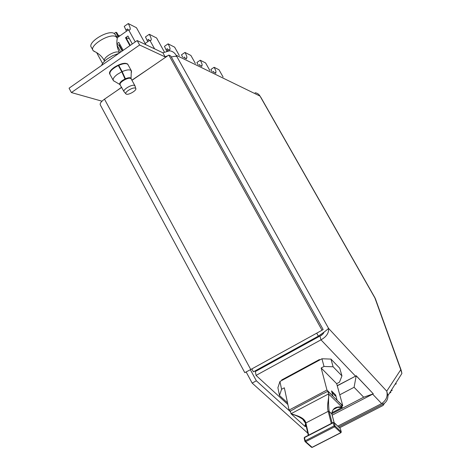 <?xml version="1.0" encoding="UTF-8"?>
<svg xmlns="http://www.w3.org/2000/svg" width="471" height="471" viewBox="0 0 471 471"><rect width="100%" height="100%" fill="white"/><g stroke="black" fill="none" stroke-linecap="round" stroke-linejoin="round"><path stroke-width="0.71" d="M307.793 433.155L252.156 383.094L246.168 372.002M290.601 411.889L256.354 380.803L250.366 369.729M320.828 334.41L321.352 335.346M256.354 380.803L252.156 383.094M374.274 296.618L262.117 99.564M104.491 99.163C101 101.683 99.634 103.644 100.382 105.057L244.802 372.655L250.749 369.517L104.491 99.163L121.689 87.371M131.962 80.323L168.812 55.06L322.046 330.23L250.749 369.517M168.812 55.06L170.749 55.984L323.147 329.523L322.046 330.23M109.861 74.188L109.772 74.088C108.883 72.434 110.344 70.197 114.159 67.388C120.552 63.473 125.086 62.384 127.747 64.115L128.018 64.698M260.916 97.444L260.021 96.096L176.083 55.207L176.86 56.591C175.701 56.084 173.87 56.243 171.35 57.068M375.028 298.09L375.587 299.285M324.013 332.143C323.406 333.839 322.052 335.146 319.95 336.053L320.981 339.844C326.515 336.712 329.035 332.885 328.552 328.352C327.015 329.983 323.624 332.573 318.372 336.129L253.416 371.837L251.832 368.917M399.802 376.782L401.41 374.239M401.722 372.119L400.756 369.717L401.916 373.432L387.945 395.587L386.744 391.16C387.969 396.158 386.267 400.303 381.634 403.594L337.825 426.125M322.741 333.062L322.982 333.927M382.417 403.076L383.053 404.206C386.308 402.311 387.939 399.437 387.945 395.587M383.053 404.206L338.726 426.979M319.785 359.938L319.403 359.55L281.652 379.979L282.047 380.356M355.434 376.058L320.981 339.844L256.053 375.411L287.893 404.524M319.95 336.053L255.353 371.542L256.053 375.411M171.468 57.026L171.167 56.738M167.859 55.713L165.857 56.485L166.375 56.726M176.083 55.207C174.588 52.664 172.439 51.186 169.637 50.786L162.901 52.799L165.197 56.932L165.857 56.485M255.088 92.74C257.237 93.07 258.879 94.188 260.021 96.096M101.989 101.188L71.404 92.557L69.066 88.195L137.167 40.565L162.901 52.799M116.573 90.879L121.612 87.235M131.886 80.188L150.255 67.783M71.404 92.557L139.616 45.004L165.197 56.932M137.167 40.565L139.616 45.004M118.869 53.364L112.704 55.655L107.205 58.963C104.126 61.283 102.248 63.45 101.583 65.457M120.129 83.856L119.799 83.249M119.728 83.449L120.081 84.103M119.97 84.568L113.393 80.641C112.54 79.134 113.858 77.044 117.344 74.371L121.771 71.775L125.021 78.957L122.336 80.535C120.146 82.201 119.316 83.497 119.834 84.427L123.955 91.533M113.623 80.882L114.194 81.212M118.81 66.093L118.727 65.316L122.16 71.598L125.41 78.781C128.283 77.585 130.161 77.391 131.044 78.204L131.309 70.697C129.866 69.361 126.817 69.661 122.16 71.598M128.124 64.886L127.906 64.492C126.44 63.12 123.378 63.391 118.727 65.316M121.771 71.775L118.333 65.493C111.951 68.866 109.172 71.845 110.008 74.424L113.181 80.258M131.403 72.575L131.474 70.974M120.252 84.739C118.386 82.896 127.812 77.091 130.579 78.38L131.209 78.951L131.144 78.363M122.678 73.776L125.41 78.781M129.596 78.239L129.301 77.709M116.908 40.824L117.297 38.169L115.789 36.555C109.455 32.941 88.66 45.905 93.17 50.615L95.095 51.775M115.489 34.813L114.023 33.347C107.665 29.673 86.888 42.637 91.427 47.406L92.864 50.044M126.375 94.171C128.883 95.195 137.214 90.114 135.754 88.448L135.265 88.106C132.757 87 124.109 92.363 125.928 93.9L126.375 94.171M135.089 86.222L134.423 85.398C131.686 84.168 122.242 89.973 124.073 91.751L125.898 93.87M389.499 393.12L390.912 392.39M384.454 403.294L383.094 405.466L339.591 427.803M390.665 391.271L391.43 390.877M392.243 390.259L390.848 390.983M394.969 384.448L396.317 383.747M337.265 385.826L356.188 375.823L337.23 385.678M331.837 413.75L363.7 397.194L354.092 387.286L356.188 375.823L373.291 393.827L356.147 375.681M363.7 397.194L373.291 393.827L332.19 415.163M354.092 387.286L339.756 394.81M290.483 411.36L289.07 410.076L326.962 390.035L332.661 395.964M294.964 408.392L322.906 393.626M287.546 402.888L279.497 395.516L277.902 387.71L279.945 381.492L321.952 358.767L330.972 359.102L339.756 368.216L341.946 375.887L339.467 382.193L336.671 383.677L321.163 367.998L326.962 390.035M279.945 381.492L281.57 389.293L284.337 387.804L289.07 410.076M321.163 367.998L324.007 366.467L321.952 358.767M330.972 359.102L333.109 366.779L341.946 375.887M333.109 366.779L324.007 366.467M281.57 389.293L279.497 395.516M336.671 383.677L342.753 405.625L341.881 406.079M336.824 400.073L342.753 405.625M335.016 395.363L335.676 395.022L331.531 390.906L332.862 395.864M335.676 395.022L337.018 399.967M282.571 379.485L282.747 379.973M282.653 379.885L319.197 360.262M319.103 360.168L318.997 359.773M279.168 358.46L279.085 357.783L313.922 338.637L314.44 339.085M314.145 339.244L313.98 338.608M306.191 426.125L305.22 426.626L290.996 413.738L290.413 411.018L294.811 408.693M323.359 393.609L327.863 391.23L341.499 404.689L342.24 407.374L331.761 412.826M290.996 413.738L328.575 393.927L342.24 407.374M327.863 391.23L328.575 393.927M328.935 394.286C328.375 399.214 328.434 404.901 329.117 411.348L328.187 411.336C326.362 405.619 329.388 397.812 328.517 393.962M331.914 414.256L331.837 413.962C332.296 408.61 335.646 406.302 341.893 407.032M304.861 426.296L305.597 423.517M305.579 423.276L302.647 419.178C299.044 416.711 295.282 415.016 291.372 414.086M291.054 413.715C295.823 415.44 304.407 417.118 305.891 422.952L328.187 411.336L331.313 423.458M305.697 423.953L305.279 426.596M342.182 407.409L337.483 407.391L333.25 409.629M331.855 392.108L335.411 396.093M334.145 422.628L331.902 414.05C332.114 410.2 333.974 407.98 337.483 407.391M308.682 435.145L305.891 422.952L305.661 423.576M135.259 41.901L128.554 29.755L129.366 30.02C130.844 29.879 130.479 27.724 128.277 23.55L136.449 27.718L145.857 44.698M132.31 43.962L127.929 36.02L125.504 37.727L129.878 45.663M117.055 45.257L120.77 52.034M123.184 50.344L118.833 42.419L116.902 43.779M103.349 58.904L104.58 61.171M128.554 29.755L117.155 37.804M96.637 52.605L102.566 63.508M114.27 33.47L115.972 32.264L117.609 35.949L116.531 36.709M118.939 36.544L116.796 32.652L115.972 32.264M119.793 35.937L118.192 35.19M126.505 31.204L124.238 26.405L128.277 23.55M127.847 30.256L127.541 28.931L125.892 30.097M130.261 45.399L126.216 38.057L126.599 37.792L128.347 38.61L129.078 38.098M122.466 50.844L119.257 44.998L119.975 44.492M118.215 37.056L117.609 35.949M122.154 51.068L118.939 45.222L119.257 44.998M118.939 45.222L116.949 44.339M126.216 38.057L125.504 37.727M154.6 48.854L149.825 40.253L150.508 40.477C151.827 40.329 151.427 38.257 149.301 34.265L156.596 37.98L164.326 51.869M149.825 40.253L145.186 43.485M147.759 41.689L145.462 36.944L149.301 34.265M148.983 40.836L148.636 39.352L147.07 40.447M169.454 50.768L168.812 49.614L169.389 49.802C170.573 49.655 170.143 47.665 168.094 43.838L174.635 47.171L179.31 55.537M168.812 49.614L166.952 50.897M166.687 50.95L164.432 46.364L168.094 43.838M167.87 50.262L167.482 48.666L165.986 49.696M186.416 59.022L185.857 58.027L186.345 58.186C187.417 58.033 186.963 56.12 184.985 52.446L190.89 55.454L195.353 63.414M185.857 58.027L185.238 58.445M182.66 57.179L181.488 54.83L184.985 52.446M184.773 58.216L184.42 57.038L183.56 57.621M201.782 66.57L201.247 65.616L201.665 65.752C202.63 65.599 202.159 63.756 200.252 60.223L205.609 62.949L209.883 70.544M201.247 65.616L200.652 66.017M198.038 64.727L196.902 62.484L200.252 60.223M200.087 65.734L199.728 64.604L198.909 65.157M215.718 73.411L215.206 72.499L215.571 72.622C216.448 72.463 215.965 70.691 214.117 67.288L218.997 69.773L223.095 77.032M215.206 72.499L214.641 72.881M212.003 71.586L210.908 69.437L214.117 67.288M213.993 72.563L213.634 71.474L212.845 71.998M176.86 56.591L328.552 328.352L386.744 391.16L400.756 369.717L374.881 297.919L260.61 97.132M316.724 333.162L318.372 336.129M372.655 394.156L381.634 403.594M119.593 52.858L118.827 52.269C114.9 50.197 101.942 58.245 104.668 61.059L104.68 61.077M332.143 423.035L329.117 411.354L331.837 413.962L334.092 422.575L340.015 428.304M340.957 432.702L334.563 426.82L305.708 441.663L312.096 447.315L340.751 432.661L341.198 431.777L340.362 428.634L334.192 422.775L335.022 425.931L341.263 431.866L340.439 428.916M334.069 425.914L333.244 422.758L304.513 437.588L305.226 440.768L334.069 425.914L335.022 425.931L334.563 426.82L334.069 425.914M341.134 432.278L341.263 431.866L340.874 432.743L312.226 447.391L311.531 447.303L312.314 447.35M334.057 422.546L333.439 422.516M311.49 447.262L305.149 441.657L305.708 441.663L305.226 440.768L305.149 441.657L304.908 441.292M304.884 441.186L304.201 438.112L304.602 437.253L333.227 422.475M260.834 97.303L375.028 297.943M375.322 298.549L401.286 370.536M109.772 74.088L109.56 73.694M125.027 63.232L125.239 63.62M127.906 64.492L131.309 70.697M110.314 70.98L110.526 71.362M117.297 38.169L116.955 40.341C116.584 44.663 117.45 48.813 119.552 52.799L119.587 52.864M93.794 51.209L95.748 52.11C99.499 54.141 102.472 57.126 104.668 61.059M115.171 34.236L116.926 37.433M135.754 88.448L134.959 85.775M131.085 78.722L134.924 85.728M129.125 77.721L129.413 78.245M120.358 82.348L120.647 82.872M305.561 423.382C305.408 422.234 304.437 420.833 302.647 419.178L303.401 419.867M333.309 409.57L337.489 407.391M304.507 437.306L304.178 437.995M308.293 435.345L305.585 423.476"/></g></svg>
